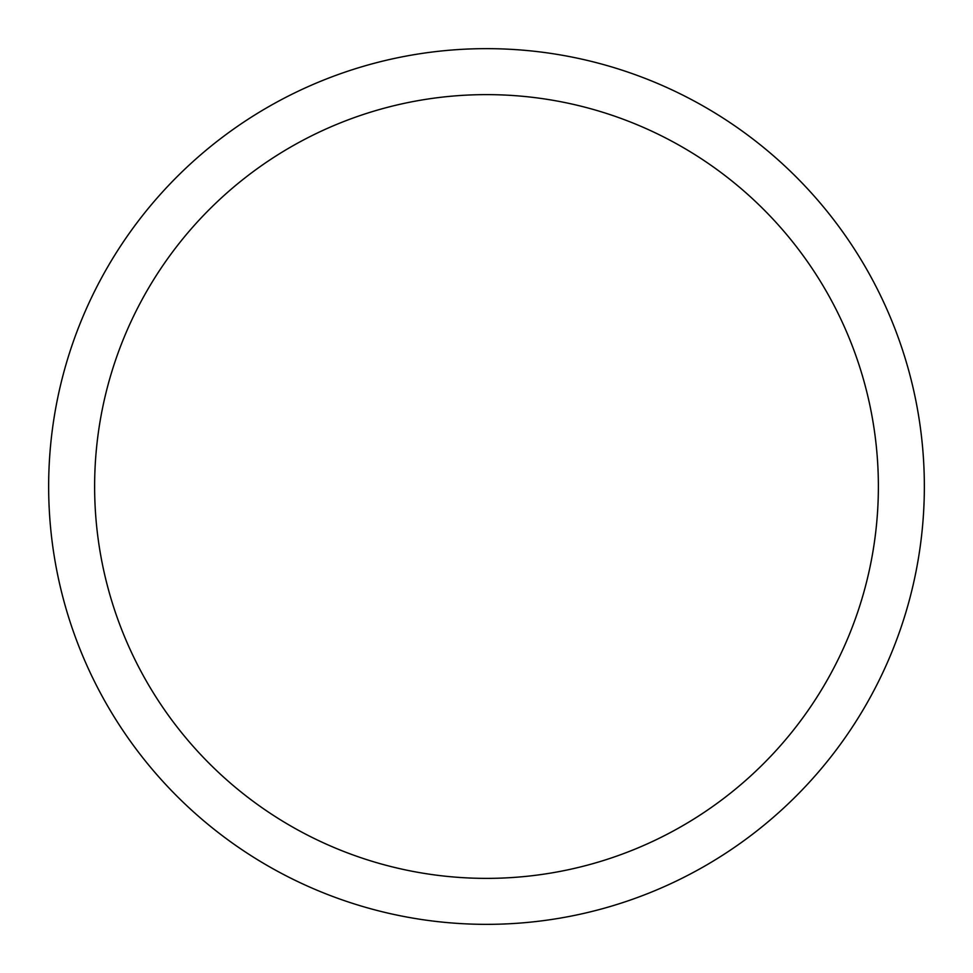 <?xml version="1.0" encoding="UTF-8"?>
<svg xmlns="http://www.w3.org/2000/svg" width="973" height="973" viewBox="0 0 973 973"><rect width="100%" height="100%" fill="white"/><g stroke="black" fill="none" stroke-linecap="round" stroke-linejoin="round"><path stroke-width="1.46" d="M924.35 486.5A437.85 437.85 0 0 1 486.5 924.35A437.85 437.85 0 0 1 48.65 486.5A437.85 437.85 0 0 1 486.5 48.65A437.85 437.85 0 0 1 924.35 486.5M878.376 486.5A391.876 391.876 0 0 0 486.5 94.624A391.876 391.876 0 0 0 94.624 486.5A391.876 391.876 0 0 0 486.5 878.376A391.876 391.876 0 0 0 878.376 486.5"/></g></svg>
